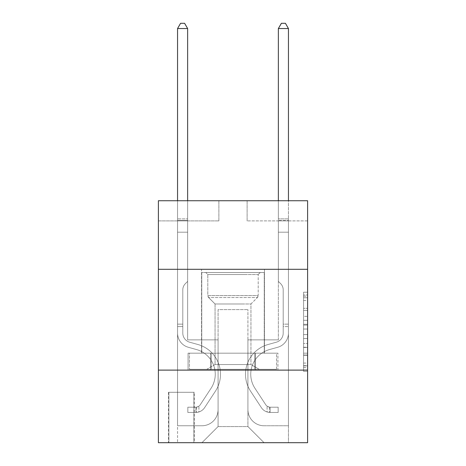 <?xml version="1.0" encoding="UTF-8"?>
<svg xmlns="http://www.w3.org/2000/svg" width="466" height="466" viewBox="0 0 466 466"><rect width="100%" height="100%" fill="white"/><g stroke="black" fill="none" stroke-linecap="round" stroke-linejoin="round"><path stroke-width="0.35" stroke-dasharray="2.33 1.75" d="M303.57 316.362L303.57 329.031L307.607 329.031L307.607 367.424L307.607 296.178L307.607 329.031L303.57 329.031L303.57 294.99L303.57 371.385L303.57 292.217L303.57 365.845L307.607 365.845L303.57 365.845L307.607 365.845L303.57 365.845L303.57 353.176L303.57 371.385L307.607 371.385L307.607 292.217L307.607 365.647L307.607 334.571L303.57 334.571L307.607 334.571L307.607 353.176L307.607 297.757L303.57 297.757L307.607 297.757L307.607 371.385L307.607 296.178L307.607 371.385L303.57 371.385L303.57 292.217L307.607 292.217L307.607 296.178L307.607 292.217L307.607 296.178L307.607 292.217L307.607 294.99L307.607 292.217L303.57 292.217L303.57 297.757L307.607 297.757L303.57 297.757L303.57 316.362L307.607 316.362M264.455 269.296L264.455 353.176L201.545 353.176L264.455 353.176L201.545 353.176L264.455 353.176L264.455 269.296L201.545 269.296L201.545 353.176L201.545 269.296L264.455 269.296M194.287 392.29L168.476 392.29L194.287 392.29L194.287 442.7L168.476 442.7L194.287 442.7M168.476 392.29L168.476 442.7M307.607 324.278L307.607 320.323L307.607 324.278L303.57 324.278L303.57 308.346L303.57 355.255L303.57 343.477L307.607 343.477L303.57 343.477L303.57 371.385L307.607 371.385L303.57 371.385L307.607 371.385L303.57 371.385L303.57 292.217L307.607 292.217L303.57 292.217L307.607 292.217L303.57 292.217L303.57 324.278L307.607 324.278M307.607 370.109L307.607 442.7L158.393 442.7L158.393 370.109L307.607 370.109L307.607 200.741L247.114 200.741L307.607 200.741L307.607 220.901L307.607 200.741L158.393 200.741L218.886 200.741L158.393 200.741L158.393 220.901L218.886 220.901L158.393 220.901L158.393 200.741L158.393 269.296L307.607 269.296L158.393 269.296L158.393 370.109L307.607 370.109L158.393 370.109M307.607 220.901L247.114 220.901L307.607 220.901M278.365 220.901L288.448 220.901L278.365 220.901L288.448 220.901L278.365 220.901L288.448 220.901L278.365 220.901L288.448 220.901L278.365 220.901L288.448 220.901L278.365 220.901L288.448 220.901L278.365 220.901L288.448 220.901L278.365 220.901L288.448 220.901L278.365 220.901L288.448 220.901L278.365 220.901L288.448 220.901L278.365 220.901L288.448 220.901L278.365 220.901L278.365 339.865L247.924 339.865L247.924 426.571L218.076 426.571L247.924 426.571L264.053 442.7L288.448 442.7L288.448 220.901L288.448 442.7L201.947 442.7L264.053 442.7L247.924 426.571L264.053 442.7L247.924 426.571L247.924 309.622L247.924 409.631A16.129 16.129 0 0 0 264.053 425.761L288.448 425.761L288.448 220.901L288.448 425.761L288.448 220.901L288.448 425.761L288.448 220.901L288.448 425.761L288.448 220.901L288.448 425.761L288.448 220.901L288.448 425.761L288.448 220.901L288.448 425.761L288.448 220.901L288.448 425.761L288.448 220.901L288.448 425.761L288.448 220.901L288.448 425.761L264.053 425.761A16.129 16.129 0 0 1 247.924 409.631A16.129 16.129 0 0 0 264.053 425.761A16.129 16.129 0 0 1 247.924 409.631A16.129 16.129 0 0 0 264.053 425.761A16.129 16.129 0 0 1 247.924 409.631A16.129 16.129 0 0 0 264.053 425.761A16.129 16.129 0 0 1 247.924 409.631A16.129 16.129 0 0 0 264.053 425.761A16.129 16.129 0 0 1 247.924 409.631A16.129 16.129 0 0 0 264.053 425.761A16.129 16.129 0 0 1 247.924 409.631A16.129 16.129 0 0 0 264.053 425.761A16.129 16.129 0 0 1 247.924 409.631A16.129 16.129 0 0 0 264.053 425.761A16.129 16.129 0 0 1 247.924 409.631A16.129 16.129 0 0 0 264.053 425.761A16.129 16.129 0 0 1 247.924 409.631A16.129 16.129 0 0 0 264.053 425.761A16.129 16.129 0 0 1 247.924 409.631L247.924 339.865L247.924 409.631L247.924 339.865L247.924 409.631L247.924 339.865L247.924 409.631L247.924 339.865L247.924 409.631L247.924 339.865L247.924 409.631L247.924 339.865L247.924 409.631L247.924 339.865L247.924 409.631L247.924 339.865L247.924 409.631L247.924 339.865L247.924 409.631L247.924 339.865L278.365 339.865L247.924 339.865L278.365 339.865L247.924 339.865L278.365 339.865L247.924 339.865L278.365 339.865L247.924 339.865L278.365 339.865L247.924 339.865L278.365 339.865L247.924 339.865L278.365 339.865L247.924 339.865L278.365 339.865L247.924 339.865L278.365 339.865L247.924 339.865L278.365 339.865L247.924 339.865L278.365 339.865L278.365 220.901M177.552 220.901L187.635 220.901L177.552 220.901L187.635 220.901L177.552 220.901L187.635 220.901L177.552 220.901L187.635 220.901L177.552 220.901L187.635 220.901L177.552 220.901L187.635 220.901L177.552 220.901L187.635 220.901L177.552 220.901L187.635 220.901L177.552 220.901L187.635 220.901L177.552 220.901L187.635 220.901L177.552 220.901L187.635 220.901L177.552 220.901L177.552 442.7L201.947 442.7L218.076 426.571L218.076 339.865L187.635 339.865L187.635 220.901L187.635 339.865L187.635 220.901L187.635 339.865L187.635 220.901L187.635 339.865L187.635 220.901L187.635 339.865L187.635 220.901L187.635 339.865L187.635 220.901L187.635 339.865L187.635 220.901L187.635 339.865L187.635 220.901L187.635 339.865L187.635 220.901L187.635 339.865L187.635 220.901L187.635 339.865L187.635 220.901L187.635 339.865L218.076 339.865L187.635 339.865L218.076 339.865L187.635 339.865L218.076 339.865L187.635 339.865L218.076 339.865L187.635 339.865L218.076 339.865L187.635 339.865L218.076 339.865L187.635 339.865L218.076 339.865L187.635 339.865L218.076 339.865L187.635 339.865L218.076 339.865L187.635 339.865L218.076 339.865L187.635 339.865L218.076 339.865L218.076 426.571L201.947 442.7L218.076 426.571L201.947 442.7L177.552 442.7L177.552 220.901L177.552 425.761L201.947 425.761A16.129 16.129 0 0 0 218.076 409.631L218.076 339.865L218.076 409.631A16.129 16.129 0 0 1 201.947 425.761A16.129 16.129 0 0 0 218.076 409.631A16.129 16.129 0 0 1 201.947 425.761A16.129 16.129 0 0 0 218.076 409.631A16.129 16.129 0 0 1 201.947 425.761A16.129 16.129 0 0 0 218.076 409.631A16.129 16.129 0 0 1 201.947 425.761A16.129 16.129 0 0 0 218.076 409.631A16.129 16.129 0 0 1 201.947 425.761A16.129 16.129 0 0 0 218.076 409.631A16.129 16.129 0 0 1 201.947 425.761A16.129 16.129 0 0 0 218.076 409.631A16.129 16.129 0 0 1 201.947 425.761A16.129 16.129 0 0 0 218.076 409.631A16.129 16.129 0 0 1 201.947 425.761A16.129 16.129 0 0 0 218.076 409.631A16.129 16.129 0 0 1 201.947 425.761A16.129 16.129 0 0 0 218.076 409.631A16.129 16.129 0 0 1 201.947 425.761L177.552 425.761L201.947 425.761L177.552 425.761L201.947 425.761L177.552 425.761L201.947 425.761L177.552 425.761L201.947 425.761L177.552 425.761L201.947 425.761L177.552 425.761L201.947 425.761L177.552 425.761L201.947 425.761L177.552 425.761L201.947 425.761L177.552 425.761L201.947 425.761L177.552 425.761L177.552 220.901M168.878 442.7L193.885 442.7L168.878 442.7L168.878 392.29L193.885 392.29L193.885 442.7L193.885 392.29L168.878 392.29L168.878 442.7M218.076 309.622L218.076 426.571L218.076 309.622L247.924 309.622L218.076 309.622M247.114 220.901L247.114 200.741L247.114 220.901M218.886 220.901L218.886 200.741L218.886 220.901M277.934 370.109L188.066 370.109L277.934 370.109L277.934 353.176L188.066 353.176L255.467 353.176L255.467 370.109L255.467 353.176L210.533 353.176L210.533 370.109L210.533 353.176L188.066 353.176L188.066 370.109L188.066 353.176L277.934 353.176L277.934 370.109M307.607 269.296L158.393 269.296M210.533 353.176L210.533 370.109L210.533 353.176M255.467 353.176L255.467 370.109L255.467 353.176M303.57 329.031L307.607 329.031L303.57 329.031M303.57 294.99L303.57 292.217L303.57 294.99L307.607 294.99L303.57 294.99M303.57 355.057L303.57 338.532L303.57 355.057L307.607 355.057L303.57 355.057M303.57 338.532L303.57 334.571L307.607 334.571L303.57 334.571L303.57 338.532L307.607 338.532L303.57 338.532M303.57 308.346L303.57 297.757L303.57 308.346L307.607 308.346L303.57 308.346M303.57 292.217L307.607 292.217L303.57 292.217L303.57 296.178L303.57 292.217L307.607 292.217M303.57 371.385L307.607 371.385L303.57 371.385L303.57 367.424L303.57 371.385M182.794 324.138L182.794 326.561L177.552 326.561L177.552 324.138L177.552 333.097L177.552 28.543L177.552 232.196L177.552 28.543L187.635 28.543L187.635 218.886L187.635 28.543L177.552 28.543L180.575 23.3L184.606 23.3L180.575 23.3L177.552 28.543L177.552 232.196L177.552 28.543L187.635 28.543L184.606 23.3L187.635 28.543L187.635 232.196L177.552 232.196L177.552 28.543L180.575 23.3L184.606 23.3L180.575 23.3L177.552 28.543L177.552 232.196L177.552 28.543L187.635 28.543L177.552 28.543L180.575 23.3L184.606 23.3L187.635 28.543L184.606 23.3L180.575 23.3L177.552 28.543L177.552 232.196L177.552 28.543L187.635 28.543L187.635 218.886L187.635 28.543L177.552 28.543L180.575 23.3L184.606 23.3L187.635 28.543L184.606 23.3L180.575 23.3L177.552 28.543L177.552 232.196L177.552 28.543L187.635 28.543L187.635 220.389L187.635 28.543L177.552 28.543L180.575 23.3L184.606 23.3L187.635 28.543L184.606 23.3L180.575 23.3L177.552 28.543L177.552 232.196L187.635 232.196L187.635 281.394L185.357 283.666A8.761 8.761 0 0 0 182.794 289.864A8.761 8.761 0 0 1 185.357 283.666L187.635 281.394L187.635 220.389L187.635 232.196L177.552 232.196L177.552 333.097A14.72 14.72 0 0 0 188.316 347.275A14.72 14.72 0 0 1 177.552 333.097L177.552 232.196L187.635 232.196L187.635 281.394L185.357 283.666A8.761 8.761 0 0 0 182.794 289.864A8.761 8.761 0 0 1 185.357 283.666L187.635 281.394L187.635 218.886L187.635 232.196L177.552 232.196L177.552 333.097A14.72 14.72 0 0 0 188.316 347.275A14.72 14.72 0 0 1 177.552 333.097L177.552 232.196L187.635 232.196L187.635 281.394L185.357 283.666A8.761 8.761 0 0 0 182.794 289.864A8.761 8.761 0 0 1 185.357 283.666L187.635 281.394L187.635 28.543L187.635 232.196L177.552 232.196L177.552 333.097A14.72 14.72 0 0 0 188.316 347.275A14.72 14.72 0 0 1 177.552 333.097L177.552 232.196L187.635 232.196L187.635 281.394L185.357 283.666A8.761 8.761 0 0 0 182.794 289.864A8.761 8.761 0 0 1 185.357 283.666L187.635 281.394L187.635 28.543L177.552 28.543L187.635 28.543L184.606 23.3L187.635 28.543L187.635 232.196L177.552 232.196L177.552 333.097A14.72 14.72 0 0 0 188.316 347.275L196.524 349.564L188.316 347.275A14.72 14.72 0 0 1 177.552 333.097L177.552 232.196L187.635 232.196L187.635 281.394L185.357 283.666A8.761 8.761 0 0 0 182.794 289.864A8.761 8.761 0 0 1 185.357 283.666L187.635 281.394L187.635 28.543L177.552 28.543L180.575 23.3L184.606 23.3L180.575 23.3L177.552 28.543L177.552 218.886L177.552 28.543L187.635 28.543L184.606 23.3L187.635 28.543L187.635 232.196L177.552 232.196L177.552 333.097A14.72 14.72 0 0 0 188.316 347.275A14.72 14.72 0 0 1 177.552 333.097L177.552 232.196L187.635 232.196L187.635 281.394L185.357 283.666A8.761 8.761 0 0 0 182.794 289.864A8.761 8.761 0 0 1 185.357 283.666L187.635 281.394L187.635 28.543L177.552 28.543L180.575 23.3L184.606 23.3L180.575 23.3L177.552 28.543L177.552 220.389L177.552 28.543L187.635 28.543L184.606 23.3L187.635 28.543L187.635 232.196L177.552 232.196L177.552 333.097A14.72 14.72 0 0 0 188.316 347.275A14.72 14.72 0 0 1 177.552 333.097L177.552 232.196L187.635 232.196L187.635 281.394L185.357 283.666A8.761 8.761 0 0 0 182.794 289.864A8.761 8.761 0 0 1 185.357 283.666L187.635 281.394L187.635 28.543L177.552 28.543L180.575 23.3L184.606 23.3L180.575 23.3L177.552 28.543L177.552 333.097A14.72 14.72 0 0 0 188.316 347.275L196.524 349.564L188.316 347.275A14.72 14.72 0 0 1 177.552 333.097L177.552 232.196L187.635 232.196L187.635 281.394L185.357 283.666A8.761 8.761 0 0 0 182.794 289.864A8.761 8.761 0 0 1 185.357 283.666L187.635 281.394L187.635 232.196L177.552 232.196L177.552 333.097A14.72 14.72 0 0 0 188.316 347.275A14.72 14.72 0 0 1 177.552 333.097L177.552 232.196L187.635 232.196L187.635 220.389L187.635 281.394L185.357 283.666A8.761 8.761 0 0 0 182.794 289.864A8.761 8.761 0 0 1 185.357 283.666L187.635 281.394L187.635 232.196L177.552 232.196L177.552 333.097A14.72 14.72 0 0 0 188.316 347.275A14.72 14.72 0 0 1 177.552 333.097L177.552 232.196L187.635 232.196L187.635 218.886L187.635 281.394L185.357 283.666A8.761 8.761 0 0 0 182.794 289.864A8.761 8.761 0 0 1 185.357 283.666L187.635 281.394L187.635 232.196L177.552 232.196L177.552 333.097A14.72 14.72 0 0 0 188.316 347.275L196.524 349.564A25.607 25.607 0 0 1 211.057 388.277A25.607 25.607 0 0 0 196.524 349.564L188.316 347.275A14.72 14.72 0 0 1 177.552 333.097L177.552 232.196L187.635 232.196L187.635 28.543L184.606 23.3L187.635 28.543L187.635 281.394L185.357 283.666A8.761 8.761 0 0 0 182.794 289.864A8.761 8.761 0 0 1 185.357 283.666L187.635 281.394L187.635 232.196L177.552 232.196L177.552 333.097L177.552 326.561L182.794 326.561L182.794 324.138L177.552 324.138L182.794 324.138L182.794 333.097L182.794 289.864L182.794 333.097A9.477 9.477 0 0 0 189.726 342.225A9.477 9.477 0 0 1 182.794 333.097L182.794 289.864L182.794 333.097L182.794 324.138L177.552 324.138L182.794 324.138L182.794 333.097A9.477 9.477 0 0 0 189.726 342.225A9.477 9.477 0 0 1 182.794 333.097L182.794 289.864L182.794 333.097A9.477 9.477 0 0 0 189.726 342.225A9.477 9.477 0 0 1 182.794 333.097L182.794 289.864L182.794 333.097L182.794 324.138L177.552 324.138L182.794 324.138L182.794 333.097A9.477 9.477 0 0 0 189.726 342.225L197.934 344.514L189.726 342.225A9.477 9.477 0 0 1 182.794 333.097L182.794 289.864L182.794 333.097A9.477 9.477 0 0 0 189.726 342.225A9.477 9.477 0 0 1 182.794 333.097L182.794 289.864L182.794 333.097L182.794 324.138L177.552 324.138L182.794 324.138L182.794 333.097A9.477 9.477 0 0 0 189.726 342.225A9.477 9.477 0 0 1 182.794 333.097L182.794 289.864L182.794 333.097A9.477 9.477 0 0 0 189.726 342.225L197.934 344.514L189.726 342.225A9.477 9.477 0 0 1 182.794 333.097L182.794 289.864L182.794 333.097L182.794 324.138L177.552 324.138L182.794 324.138L182.794 333.097A9.477 9.477 0 0 0 189.726 342.225A9.477 9.477 0 0 1 182.794 333.097L182.794 289.864L182.794 333.097A9.477 9.477 0 0 0 189.726 342.225A9.477 9.477 0 0 1 182.794 333.097L182.794 289.864L182.794 333.097L182.794 324.138L177.552 324.138M195.901 412.451A10.689 10.689 0 0 0 204.632 407.628L215.443 391.155A30.849 30.849 0 0 0 197.934 344.514L189.726 342.225L197.934 344.514A30.849 30.849 0 0 1 215.443 391.155A30.849 30.849 0 0 0 197.934 344.514L189.726 342.225A9.477 9.477 0 0 1 182.794 333.097A9.477 9.477 0 0 0 189.726 342.225A9.477 9.477 0 0 1 182.794 333.097L182.794 289.864L182.794 333.097A9.477 9.477 0 0 0 189.726 342.225A9.477 9.477 0 0 1 182.794 333.097A9.477 9.477 0 0 0 189.726 342.225L197.934 344.514L189.726 342.225A9.477 9.477 0 0 1 182.794 333.097A9.477 9.477 0 0 0 189.726 342.225L197.934 344.514L189.726 342.225A9.477 9.477 0 0 1 182.794 333.097A9.477 9.477 0 0 0 189.726 342.225A9.477 9.477 0 0 1 182.794 333.097A9.477 9.477 0 0 0 189.726 342.225L197.934 344.514A30.849 30.849 0 0 1 215.443 391.155A30.849 30.849 0 0 0 197.934 344.514L189.726 342.225A9.477 9.477 0 0 1 182.794 333.097A9.477 9.477 0 0 0 189.726 342.225L197.934 344.514L189.726 342.225A9.477 9.477 0 0 1 182.794 333.097A9.477 9.477 0 0 0 189.726 342.225A9.477 9.477 0 0 1 182.794 333.097A9.477 9.477 0 0 0 189.726 342.225L197.934 344.514L189.726 342.225A9.477 9.477 0 0 1 182.794 333.097A9.477 9.477 0 0 0 189.726 342.225L197.934 344.514A30.849 30.849 0 0 1 215.443 391.155L204.632 407.628L215.443 391.155A30.849 30.849 0 0 0 197.934 344.514L189.726 342.225A9.477 9.477 0 0 1 182.794 333.097A9.477 9.477 0 0 0 189.726 342.225A9.477 9.477 0 0 1 182.794 333.097A9.477 9.477 0 0 0 189.726 342.225L197.934 344.514L189.726 342.225A9.477 9.477 0 0 1 182.794 333.097A9.477 9.477 0 0 0 189.726 342.225L197.934 344.514A30.849 30.849 0 0 1 215.443 391.155A30.849 30.849 0 0 0 197.934 344.514L189.726 342.225L197.934 344.514A30.849 30.849 0 0 1 215.443 391.155A30.849 30.849 0 0 0 197.934 344.514L189.726 342.225L197.934 344.514A30.849 30.849 0 0 1 215.443 391.155L204.632 407.628L215.443 391.155A30.849 30.849 0 0 0 197.934 344.514L189.726 342.225L197.934 344.514A30.849 30.849 0 0 1 215.443 391.155A30.849 30.849 0 0 0 197.934 344.514L189.726 342.225L197.934 344.514A30.849 30.849 0 0 1 215.443 391.155A30.849 30.849 0 0 0 197.934 344.514L189.726 342.225L197.934 344.514A30.849 30.849 0 0 1 215.443 391.155L204.632 407.628A10.689 10.689 0 0 1 198.924 411.956A10.689 10.689 0 0 0 204.632 407.628L215.443 391.155A30.849 30.849 0 0 0 197.934 344.514L189.726 342.225L197.934 344.514A30.849 30.849 0 0 1 215.443 391.155A30.849 30.849 0 0 0 197.934 344.514L189.726 342.225L197.934 344.514A30.849 30.849 0 0 1 215.443 391.155A30.849 30.849 0 0 0 197.934 344.514A30.849 30.849 0 0 1 215.443 391.155L204.632 407.628L215.443 391.155A30.849 30.849 0 0 0 197.934 344.514A30.849 30.849 0 0 1 215.443 391.155L204.632 407.628L215.443 391.155A30.849 30.849 0 0 0 197.934 344.514A30.849 30.849 0 0 1 215.443 391.155A30.849 30.849 0 0 0 197.934 344.514A30.849 30.849 0 0 1 215.443 391.155L204.632 407.628A10.689 10.689 0 0 1 198.924 411.956C195.819 412.614 195.819 412.614 198.924 411.956C195.819 412.614 195.819 412.614 198.924 411.956A10.689 10.689 0 0 0 204.632 407.628L215.443 391.155A30.849 30.849 0 0 0 197.934 344.514A30.849 30.849 0 0 1 215.443 391.155L204.632 407.628L215.443 391.155A30.849 30.849 0 0 0 197.934 344.514A30.849 30.849 0 0 1 215.443 391.155A30.849 30.849 0 0 0 197.934 344.514A30.849 30.849 0 0 1 215.443 391.155L204.632 407.628L215.443 391.155A30.849 30.849 0 0 0 197.934 344.514A30.849 30.849 0 0 1 215.443 391.155L204.632 407.628A10.689 10.689 0 0 1 198.924 411.956C195.819 412.614 195.819 412.614 198.924 411.956C195.819 412.614 195.819 412.614 198.924 411.956A10.689 10.689 0 0 0 204.632 407.628L215.443 391.155A30.849 30.849 0 0 0 197.934 344.514A30.849 30.849 0 0 1 215.443 391.155A30.849 30.849 0 0 0 197.934 344.514A30.849 30.849 0 0 1 215.443 391.155L204.632 407.628L215.443 391.155A30.849 30.849 0 0 0 197.934 344.514A30.849 30.849 0 0 1 215.443 391.155L204.632 407.628A10.689 10.689 0 0 1 198.924 411.956C195.819 412.614 195.819 412.614 198.924 411.956C195.819 412.614 195.819 412.614 198.924 411.956A10.689 10.689 0 0 0 204.632 407.628L215.443 391.155L204.632 407.628A10.689 10.689 0 0 1 198.924 411.956C195.819 412.614 195.819 412.614 198.924 411.956C195.819 412.614 195.819 412.614 198.924 411.956A10.689 10.689 0 0 0 204.632 407.628L215.443 391.155L204.632 407.628A10.689 10.689 0 0 1 198.924 411.956C195.819 412.614 195.819 412.614 198.924 411.956C195.819 412.614 195.819 412.614 198.924 411.956A10.689 10.689 0 0 0 204.632 407.628L215.443 391.155L204.632 407.628A10.689 10.689 0 0 1 198.924 411.956C195.819 412.614 195.819 412.614 198.924 411.956C195.819 412.614 195.819 412.614 198.924 411.956A10.689 10.689 0 0 0 204.632 407.628L215.443 391.155L204.632 407.628A10.689 10.689 0 0 1 198.924 411.956C195.819 412.614 195.819 412.614 198.924 411.956C195.819 412.614 195.819 412.614 198.924 411.956A10.689 10.689 0 0 0 204.632 407.628L215.443 391.155L204.632 407.628A10.689 10.689 0 0 1 198.924 411.956C195.819 412.614 195.819 412.614 198.924 411.956C195.819 412.614 195.819 412.614 198.924 411.956A10.689 10.689 0 0 0 204.632 407.628L215.443 391.155L204.632 407.628A10.689 10.689 0 0 1 198.924 411.956C195.819 412.614 195.819 412.614 198.924 411.956C195.819 412.614 195.819 412.614 198.924 411.956A10.689 10.689 0 0 0 204.632 407.628L215.443 391.155L204.632 407.628A10.689 10.689 0 0 1 198.924 411.956C195.819 412.614 195.819 412.614 198.924 411.956C195.819 412.614 195.819 412.614 198.924 411.956A10.689 10.689 0 0 0 204.632 407.628A10.689 10.689 0 0 1 195.901 412.451L195.901 407.208A5.446 5.446 0 0 0 200.252 404.756L211.057 388.277A25.607 25.607 0 0 0 196.524 349.564L188.316 347.275A14.72 14.72 0 0 1 177.552 333.097A14.72 14.72 0 0 0 188.316 347.275A14.72 14.72 0 0 1 177.552 333.097A14.72 14.72 0 0 0 188.316 347.275L196.524 349.564L188.316 347.275A14.72 14.72 0 0 1 177.552 333.097A14.72 14.72 0 0 0 188.316 347.275L196.524 349.564A25.607 25.607 0 0 1 211.057 388.277A25.607 25.607 0 0 0 196.524 349.564L188.316 347.275A14.72 14.72 0 0 1 177.552 333.097A14.72 14.72 0 0 0 188.316 347.275A14.72 14.72 0 0 1 177.552 333.097A14.72 14.72 0 0 0 188.316 347.275L196.524 349.564L188.316 347.275A14.72 14.72 0 0 1 177.552 333.097A14.72 14.72 0 0 0 188.316 347.275L196.524 349.564L188.316 347.275A14.72 14.72 0 0 1 177.552 333.097A14.72 14.72 0 0 0 188.316 347.275A14.72 14.72 0 0 1 177.552 333.097A14.72 14.72 0 0 0 188.316 347.275L196.524 349.564A25.607 25.607 0 0 1 211.057 388.277L200.252 404.756L211.057 388.277A25.607 25.607 0 0 0 196.524 349.564L188.316 347.275A14.72 14.72 0 0 1 177.552 333.097A14.72 14.72 0 0 0 188.316 347.275L196.524 349.564L188.316 347.275A14.72 14.72 0 0 1 177.552 333.097A14.72 14.72 0 0 0 188.316 347.275A14.72 14.72 0 0 1 177.552 333.097A14.72 14.72 0 0 0 188.316 347.275L196.524 349.564L188.316 347.275A14.72 14.72 0 0 1 177.552 333.097A14.72 14.72 0 0 0 188.316 347.275L196.524 349.564A25.607 25.607 0 0 1 211.057 388.277A25.607 25.607 0 0 0 196.524 349.564L188.316 347.275L196.524 349.564A25.607 25.607 0 0 1 211.057 388.277A25.607 25.607 0 0 0 196.524 349.564L188.316 347.275L196.524 349.564A25.607 25.607 0 0 1 211.057 388.277L200.252 404.756L211.057 388.277A25.607 25.607 0 0 0 196.524 349.564L188.316 347.275L196.524 349.564A25.607 25.607 0 0 1 211.057 388.277A25.607 25.607 0 0 0 196.524 349.564L188.316 347.275L196.524 349.564A25.607 25.607 0 0 1 211.057 388.277A25.607 25.607 0 0 0 196.524 349.564L188.316 347.275L196.524 349.564A25.607 25.607 0 0 1 211.057 388.277L200.252 404.756A5.446 5.446 0 0 1 198.924 406.154C195.871 407.558 195.871 407.558 198.924 406.154C195.871 407.558 195.871 407.558 198.924 406.154A5.446 5.446 0 0 0 200.252 404.756L211.057 388.277A25.607 25.607 0 0 0 196.524 349.564L188.316 347.275L196.524 349.564A25.607 25.607 0 0 1 211.057 388.277A25.607 25.607 0 0 0 196.524 349.564L188.316 347.275L196.524 349.564A25.607 25.607 0 0 1 211.057 388.277A25.607 25.607 0 0 0 196.524 349.564A25.607 25.607 0 0 1 211.057 388.277L200.252 404.756L211.057 388.277A25.607 25.607 0 0 0 196.524 349.564A25.607 25.607 0 0 1 211.057 388.277L200.252 404.756L211.057 388.277A25.607 25.607 0 0 0 196.524 349.564A25.607 25.607 0 0 1 211.057 388.277A25.607 25.607 0 0 0 196.524 349.564A25.607 25.607 0 0 1 211.057 388.277L200.252 404.756A5.446 5.446 0 0 1 198.924 406.154C195.871 407.558 195.871 407.558 198.924 406.154C195.871 407.558 195.871 407.558 198.924 406.154A5.446 5.446 0 0 0 200.252 404.756L211.057 388.277A25.607 25.607 0 0 0 196.524 349.564A25.607 25.607 0 0 1 211.057 388.277L200.252 404.756L211.057 388.277A25.607 25.607 0 0 0 196.524 349.564A25.607 25.607 0 0 1 211.057 388.277A25.607 25.607 0 0 0 196.524 349.564A25.607 25.607 0 0 1 211.057 388.277L200.252 404.756L211.057 388.277A25.607 25.607 0 0 0 196.524 349.564A25.607 25.607 0 0 1 211.057 388.277L200.252 404.756A5.446 5.446 0 0 1 198.924 406.154C195.871 407.558 195.871 407.558 198.924 406.154C195.871 407.558 195.871 407.558 198.924 406.154A5.446 5.446 0 0 0 200.252 404.756L211.057 388.277A25.607 25.607 0 0 0 196.524 349.564A25.607 25.607 0 0 1 211.057 388.277A25.607 25.607 0 0 0 196.524 349.564A25.607 25.607 0 0 1 211.057 388.277L200.252 404.756L211.057 388.277A25.607 25.607 0 0 0 196.524 349.564A25.607 25.607 0 0 1 211.057 388.277L200.252 404.756A5.446 5.446 0 0 1 198.924 406.154C195.871 407.558 195.871 407.558 198.924 406.154C195.871 407.558 195.871 407.558 198.924 406.154A5.446 5.446 0 0 0 200.252 404.756L211.057 388.277L200.252 404.756A5.446 5.446 0 0 1 198.924 406.154C195.871 407.558 195.871 407.558 198.924 406.154C195.871 407.558 195.871 407.558 198.924 406.154A5.446 5.446 0 0 0 200.252 404.756L211.057 388.277L200.252 404.756A5.446 5.446 0 0 1 198.924 406.154C195.871 407.558 195.871 407.558 198.924 406.154C195.871 407.558 195.871 407.558 198.924 406.154A5.446 5.446 0 0 0 200.252 404.756L211.057 388.277L200.252 404.756A5.446 5.446 0 0 1 198.924 406.154C195.871 407.558 195.871 407.558 198.924 406.154C195.871 407.558 195.871 407.558 198.924 406.154A5.446 5.446 0 0 0 200.252 404.756L211.057 388.277L200.252 404.756A5.446 5.446 0 0 1 198.924 406.154C195.871 407.558 195.871 407.558 198.924 406.154C195.871 407.558 195.871 407.558 198.924 406.154A5.446 5.446 0 0 0 200.252 404.756L211.057 388.277L200.252 404.756A5.446 5.446 0 0 1 198.924 406.154C195.871 407.558 195.871 407.558 198.924 406.154C195.871 407.558 195.871 407.558 198.924 406.154A5.446 5.446 0 0 0 200.252 404.756L211.057 388.277L200.252 404.756A5.446 5.446 0 0 1 198.924 406.154C195.871 407.558 195.871 407.558 198.924 406.154C195.871 407.558 195.871 407.558 198.924 406.154A5.446 5.446 0 0 0 200.252 404.756L211.057 388.277L200.252 404.756A5.446 5.446 0 0 1 198.924 406.154C195.871 407.558 195.871 407.558 198.924 406.154C195.871 407.558 195.871 407.558 198.924 406.154A5.446 5.446 0 0 0 200.252 404.756A5.446 5.446 0 0 1 195.901 407.208L195.901 412.451L187.833 412.457L195.901 412.451A10.689 10.689 0 0 0 204.632 407.628A10.689 10.689 0 0 1 195.901 412.451L195.901 407.208L187.833 407.214L195.901 407.208A5.446 5.446 0 0 0 200.252 404.756A5.446 5.446 0 0 1 195.901 407.208L195.901 412.451L187.833 412.457L187.833 407.214L187.833 412.457L195.901 412.451A10.689 10.689 0 0 0 204.632 407.628A10.689 10.689 0 0 1 195.901 412.451L195.901 407.208L187.833 407.214L195.901 407.208A5.446 5.446 0 0 0 200.252 404.756A5.446 5.446 0 0 1 195.901 407.208L195.901 412.451L187.833 412.457L187.833 407.214L187.833 412.457L195.901 412.451A10.689 10.689 0 0 0 204.632 407.628A10.689 10.689 0 0 1 195.901 412.451L195.901 407.208L187.833 407.214L195.901 407.208A5.446 5.446 0 0 0 200.252 404.756A5.446 5.446 0 0 1 195.901 407.208L195.901 412.451L187.833 412.457L187.833 407.214L187.833 412.457L195.901 412.451A10.689 10.689 0 0 0 204.632 407.628A10.689 10.689 0 0 1 195.901 412.451L195.901 407.208L187.833 407.214L195.901 407.208A5.446 5.446 0 0 0 200.252 404.756A5.446 5.446 0 0 1 195.901 407.208L195.901 412.451L187.833 412.457L187.833 407.214L187.833 412.457L195.901 412.451A10.689 10.689 0 0 0 204.632 407.628A10.689 10.689 0 0 1 195.901 412.451L195.901 407.208L187.833 407.214L195.901 407.208A5.446 5.446 0 0 0 200.252 404.756A5.446 5.446 0 0 1 195.901 407.208L195.901 412.451L187.833 412.457L187.833 407.214L187.833 412.457L195.901 412.451A10.689 10.689 0 0 0 204.632 407.628A10.689 10.689 0 0 1 195.901 412.451L195.901 407.208L187.833 407.214L195.901 407.208A5.446 5.446 0 0 0 200.252 404.756A5.446 5.446 0 0 1 195.901 407.208L195.901 412.451L187.833 412.457L187.833 407.214L187.833 412.457L195.901 412.451A10.689 10.689 0 0 0 204.632 407.628A10.689 10.689 0 0 1 195.901 412.451L195.901 407.208L187.833 407.214L195.901 407.208A5.446 5.446 0 0 0 200.252 404.756A5.446 5.446 0 0 1 195.901 407.208L195.901 412.451L187.833 412.457L187.833 407.214L187.833 412.457L195.901 412.451A10.689 10.689 0 0 0 204.632 407.628A10.689 10.689 0 0 1 195.901 412.451L195.901 407.208L187.833 407.214L195.901 407.208A5.446 5.446 0 0 0 200.252 404.756A5.446 5.446 0 0 1 195.901 407.208L195.901 412.451L187.833 412.457L187.833 407.214L187.833 412.457L195.901 412.451A10.689 10.689 0 0 0 204.632 407.628A10.689 10.689 0 0 1 195.901 412.451L195.901 407.208L187.833 407.214L195.901 407.208A5.446 5.446 0 0 0 200.252 404.756A5.446 5.446 0 0 1 195.901 407.208L195.901 412.451L187.833 412.457L187.833 407.214L187.833 412.457L195.901 412.451A10.689 10.689 0 0 0 204.632 407.628A10.689 10.689 0 0 1 195.901 412.451L195.901 407.208L187.833 407.214L195.901 407.208A5.446 5.446 0 0 0 200.252 404.756A5.446 5.446 0 0 1 195.901 407.208L195.901 412.451L187.833 412.457L187.833 407.214L187.833 412.457L195.901 412.451M288.448 326.561L288.448 218.886L288.448 232.196L278.365 232.196L278.365 281.394L280.643 283.666A8.761 8.761 0 0 1 283.206 289.864A8.761 8.761 0 0 0 280.643 283.666L278.365 281.394L278.365 232.196L288.448 232.196L288.448 333.097A14.72 14.72 0 0 1 277.684 347.275A14.72 14.72 0 0 0 288.448 333.097L288.448 232.196L278.365 232.196L278.365 220.389L278.365 281.394L280.643 283.666A8.761 8.761 0 0 1 283.206 289.864A8.761 8.761 0 0 0 280.643 283.666L278.365 281.394L278.365 232.196L288.448 232.196L288.448 333.097L288.448 326.561L283.206 326.561L283.206 324.138L288.448 324.138L283.206 324.138L283.206 333.097L283.206 289.864L283.206 333.097A9.477 9.477 0 0 1 276.274 342.225A9.477 9.477 0 0 0 283.206 333.097L283.206 289.864L283.206 333.097L283.206 326.561L288.448 326.561M270.099 412.451A10.689 10.689 0 0 1 261.368 407.628L250.557 391.155A30.849 30.849 0 0 1 268.067 344.514L276.274 342.225A9.477 9.477 0 0 0 283.206 333.097A9.477 9.477 0 0 1 276.274 342.225A9.477 9.477 0 0 0 283.206 333.097A9.477 9.477 0 0 1 276.274 342.225L268.067 344.514L276.274 342.225A9.477 9.477 0 0 0 283.206 333.097A9.477 9.477 0 0 1 276.274 342.225L268.067 344.514A30.849 30.849 0 0 0 250.557 391.155A30.849 30.849 0 0 1 268.067 344.514L276.274 342.225L268.067 344.514A30.849 30.849 0 0 0 250.557 391.155A30.849 30.849 0 0 1 268.067 344.514A30.849 30.849 0 0 0 250.557 391.155L261.368 407.628L250.557 391.155A30.849 30.849 0 0 1 268.067 344.514A30.849 30.849 0 0 0 250.557 391.155L261.368 407.628A10.689 10.689 0 0 0 267.076 411.956A10.689 10.689 0 0 1 261.368 407.628L250.557 391.155L261.368 407.628A10.689 10.689 0 0 0 267.076 411.956C270.181 412.614 270.181 412.614 267.076 411.956C270.181 412.614 270.181 412.614 267.076 411.956A10.689 10.689 0 0 1 261.368 407.628A10.689 10.689 0 0 0 270.099 412.451L270.099 407.208A5.446 5.446 0 0 1 265.748 404.756L254.943 388.277A25.607 25.607 0 0 1 269.476 349.564L277.684 347.275A14.72 14.72 0 0 0 288.448 333.097A14.72 14.72 0 0 1 277.684 347.275A14.72 14.72 0 0 0 288.448 333.097A14.72 14.72 0 0 1 277.684 347.275L269.476 349.564L277.684 347.275A14.72 14.72 0 0 0 288.448 333.097A14.72 14.72 0 0 1 277.684 347.275L269.476 349.564A25.607 25.607 0 0 0 254.943 388.277A25.607 25.607 0 0 1 269.476 349.564L277.684 347.275L269.476 349.564A25.607 25.607 0 0 0 254.943 388.277A25.607 25.607 0 0 1 269.476 349.564A25.607 25.607 0 0 0 254.943 388.277L265.748 404.756L254.943 388.277A25.607 25.607 0 0 1 269.476 349.564A25.607 25.607 0 0 0 254.943 388.277L265.748 404.756A5.446 5.446 0 0 0 267.076 406.154C270.129 407.558 270.129 407.558 267.076 406.154C270.129 407.558 270.129 407.558 267.076 406.154A5.446 5.446 0 0 1 265.748 404.756L254.943 388.277L265.748 404.756A5.446 5.446 0 0 0 267.076 406.154C270.129 407.558 270.129 407.558 267.076 406.154C270.129 407.558 270.129 407.558 267.076 406.154A5.446 5.446 0 0 1 265.748 404.756A5.446 5.446 0 0 0 270.099 407.208L270.099 412.451L278.167 412.457L270.099 412.451A10.689 10.689 0 0 1 261.368 407.628A10.689 10.689 0 0 0 270.099 412.451L270.099 407.208L278.167 407.214L270.099 407.208A5.446 5.446 0 0 1 265.748 404.756A5.446 5.446 0 0 0 270.099 407.208L270.099 412.451L278.167 412.457L278.167 407.214L278.167 412.457L270.099 412.451M278.365 200.741L278.365 218.886L288.448 218.886L278.365 218.886L288.448 218.886L278.365 218.886L278.365 220.389L278.365 28.543L281.394 23.3L278.365 28.543L288.448 28.543L288.448 218.886L288.448 28.543L278.365 28.543L278.365 218.886L278.365 28.543L288.448 28.543L285.425 23.3L281.394 23.3L285.425 23.3L288.448 28.543L288.448 200.741M219.387 272.523L260.22 272.523L219.387 272.523M245.599 274.538L207.795 274.538L245.599 274.538M219.894 369.305L259.213 369.305L219.894 369.305M224.03 364.534L250.947 364.534L224.03 364.534M241.97 303.978L215.053 303.978L241.97 303.978M217.372 272.523L264.251 272.523L217.372 272.523M217.372 353.176L264.251 353.176L217.372 353.176M276.536 353.176L189.464 353.176L276.536 353.176L276.536 369.305L189.464 369.305L276.536 369.305L254.768 369.305L276.536 369.305L276.536 353.176L254.768 353.176L254.768 369.305L189.464 369.305L254.768 369.305L254.768 353.176L276.536 353.176M211.232 353.176L211.232 369.305L211.232 353.176L189.464 353.176L189.464 369.305L189.464 353.176L254.768 353.176L211.232 353.176L211.232 369.305L211.232 353.176M258.205 274.538L260.22 272.523L205.78 272.523L260.22 272.523L258.205 274.538L207.795 274.538L205.78 272.523L207.795 274.538L258.205 274.538L258.205 295.549L207.795 295.549L207.795 274.538L207.795 295.549L258.205 295.549L207.795 295.549L258.205 295.549L258.205 274.538M215.053 364.534L206.787 369.305L259.213 369.305L206.787 369.305L215.053 364.534L250.947 364.534L259.213 369.305L250.947 364.534L215.053 364.534L215.053 303.978L250.947 303.978L250.947 364.534L250.947 303.978L257.378 297.541A2.825 2.825 0 0 0 258.205 295.549L257.378 297.541L208.622 297.541A2.825 2.825 0 0 1 207.795 295.549L208.622 297.541L257.378 297.541L208.622 297.541L257.378 297.541L250.947 303.978L215.053 303.978L208.622 297.541L215.053 303.978L215.053 364.534M264.251 272.523L201.749 272.523L201.749 353.176L264.251 353.176L201.749 353.176L201.749 272.523L264.251 272.523L264.251 353.176L264.251 272.523M254.768 353.176L254.768 369.305L254.768 353.176M177.552 200.741L177.552 28.543L187.635 28.543L177.552 28.543L180.575 23.3L184.606 23.3L180.575 23.3L177.552 28.543L177.552 218.886L177.552 28.543L187.635 28.543L184.606 23.3L187.635 28.543L187.635 218.886L187.635 28.543L177.552 28.543L180.575 23.3L184.606 23.3L180.575 23.3L177.552 28.543L187.635 28.543L184.606 23.3L187.635 28.543L187.635 200.741M187.833 407.214L195.697 407.214L187.833 407.214L187.833 412.457L187.833 407.214M177.552 218.886L177.552 220.389L177.552 218.886L187.635 218.886L177.552 218.886M198.924 411.956C195.819 412.614 195.819 412.614 198.924 411.956C195.819 412.614 195.819 412.614 198.924 411.956L198.924 406.154L198.924 411.956M187.635 28.543L184.606 23.3L180.575 23.3L177.552 28.543M278.167 407.214L270.303 407.214L278.167 407.214L278.167 412.457L278.167 407.214M267.076 411.956C270.181 412.614 270.181 412.614 267.076 411.956C270.181 412.614 270.181 412.614 267.076 411.956L267.076 406.154L267.076 411.956M278.365 220.389L278.365 232.196L278.365 220.389L288.448 220.389L278.365 220.389M288.448 28.543L285.425 23.3L281.394 23.3L278.365 28.543M303.57 353.176L307.607 353.176L303.57 353.176M303.57 347.24L307.607 347.24M303.57 310.426L307.607 310.426L303.57 310.426M303.57 296.178L307.607 296.178M303.57 367.424L307.607 367.424M303.57 363.072L307.607 363.072M303.57 300.529L307.607 300.529M303.57 325.07L307.607 325.07L303.57 325.07M303.57 347.438L307.607 347.438L303.57 347.438M303.57 355.255L307.607 355.255L303.57 355.255M303.57 320.323L307.607 320.323L303.57 320.323M177.552 220.389L187.635 220.389L177.552 220.389M182.794 326.561L177.552 326.561L182.794 326.561M303.57 365.647L307.607 365.647M303.57 365.845L307.607 365.845M303.57 297.757L307.607 297.757M196.506 407.15L196.506 412.422M269.494 407.15L269.494 412.422L269.494 407.15"/><path stroke-width="0.7" d="M307.607 269.296L307.607 200.741L158.393 200.741L158.393 269.296L307.607 269.296L307.607 442.7L158.393 442.7L158.393 269.296M307.607 370.109L158.393 370.109M187.635 200.741L187.635 28.543L177.552 28.543L177.552 200.741M177.552 28.543L180.575 23.3L184.606 23.3L187.635 28.543M288.448 200.741L288.448 28.543L278.365 28.543L278.365 200.741M278.365 28.543L281.394 23.3L285.425 23.3L288.448 28.543"/></g></svg>
